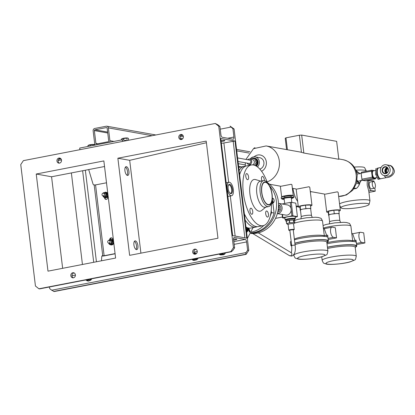 <?xml version="1.0" encoding="UTF-8"?>
<svg xmlns="http://www.w3.org/2000/svg" width="415" height="415" viewBox="0 0 415 415"><rect width="100%" height="100%" fill="white"/><g stroke="black" fill="none" stroke-linecap="round" stroke-linejoin="round"><path stroke-width="0.62" d="M282.382 196.751A5.219 0.768 -6.9 0 1 282.516 196.658A5.219 0.768 -6.9 0 1 285.126 195.896A5.219 0.768 -6.9 0 1 292.336 195.47A5.219 0.768 -6.9 0 1 292.461 195.517M281.37 198.676L281.23 197.514L282.086 196.918L284.685 196.321L292.653 195.564L293.81 196.134L293.95 197.296L291.117 196.793L284.825 197.483L281.37 198.676L282.719 199.299M284.218 199.491A5.219 0.768 -6.9 0 1 282.843 199.34A5.219 0.768 -6.9 0 1 285.39 198.085A5.219 0.768 -6.9 0 1 291.086 197.514A5.219 0.768 -6.9 0 1 292.663 198.152A5.219 0.768 -6.9 0 1 291.361 198.624M292.798 198.064L293.95 197.296M290.977 195.631L291.117 196.793M284.685 196.321L284.825 197.483M356.812 172.962A5.219 2.241 -101 0 1 357.631 172.292A5.219 2.241 -101 0 1 359.556 173.574M360.92 180.639A5.219 2.241 -101 0 1 359.66 182.533A5.219 2.241 -101 0 1 357.185 180.235M356.667 182.792L358.368 183.933L359.416 183.726L361.102 180.11M359.867 173.885L356.947 171.281L356.682 172.464M356.993 181.407L359.416 183.726M356.355 171.395L356.947 171.281M376.929 168.36L379.569 167.681L376.929 168.36L376.711 174.082L379.134 179.124L380.804 178.72M376.711 174.082L375.663 174.284L375.876 168.563M379.134 179.124L378.086 179.327L375.663 174.284M388.404 169.595A3.543 3.159 100.1 0 1 385.68 173.683A3.543 3.159 100.1 0 1 382.122 170.809A3.543 3.159 100.1 0 1 384.84 166.721A3.543 3.159 100.1 0 1 388.404 169.595M382.578 170.778A3.201 2.853 -79.9 0 0 384.85 173.377A3.201 2.853 -79.9 0 0 388.253 169.678A3.201 2.853 -79.9 0 0 385.976 167.079A3.201 2.853 -79.9 0 0 382.578 170.778M387.61 168.08A2.578 2.298 -79.9 0 0 385.431 171.084A2.578 2.298 -79.9 0 0 386.728 173.003M387.081 167.561A3.201 2.853 -79.9 0 0 384.876 171.188A3.201 2.853 -79.9 0 0 386.054 173.309M386.23 164.791A5.494 4.897 100.1 0 1 390.136 169.258A5.494 4.897 100.1 0 1 384.295 175.612A5.494 4.897 100.1 0 1 380.389 171.146A5.494 4.897 100.1 0 1 386.23 164.791L389.146 165.315C391.345 165.305 393.046 166.991 394.25 170.363C395.236 172.433 391.952 177.361 386.65 177.589L380.861 178.709A5.494 2.355 -101 0 1 380.472 178.709A5.494 2.355 -101 0 1 377.427 173.32A5.494 2.355 -101 0 1 378.771 167.919L381.105 167.468M326.885 242.759A15.459 2.283 -6.9 0 1 351.1 240.534A15.459 2.283 -6.9 0 1 352.74 241.333L352.74 241.333A1.717 0.706 173.1 0 1 352.921 240.959A1.717 0.706 173.1 0 1 355.007 240.404L356.044 240.202L356.319 242.49A18.893 2.786 173.1 0 0 354.353 241.629A18.893 2.786 173.1 0 0 327.01 243.813M339.034 213.964A5.151 0.763 173.1 0 0 339.039 213.901A5.151 0.763 173.1 0 0 338.495 213.637A5.151 0.763 173.1 0 0 336.731 213.549L339.2 213.502L339.045 213.933M355.193 247.34A18.893 2.786 173.1 0 0 356.76 245.981A18.893 2.786 173.1 0 0 354.763 245.006A18.893 2.786 173.1 0 0 327.419 247.184M356.76 245.981L356.319 242.49M352.755 241.426L351.92 234.563M328.856 215.541L328.82 215.084A5.151 0.763 173.1 0 0 328.81 215.141L329.624 221.885A5.151 0.763 -6.9 0 1 333.515 220.671A5.151 0.763 -6.9 0 1 339.309 220.381A5.151 0.763 -6.9 0 1 339.854 220.65L340.606 222.357M328.986 214.622L331.627 214.109A5.151 0.763 173.1 0 0 328.82 215.084L328.576 211.251L333.852 210.229L338.79 210.13L339.2 213.502M336.731 213.549A5.151 0.763 173.1 0 0 331.627 214.109L336.731 213.549M328.649 215.546L328.239 212.174L328.576 211.251M333.852 210.229L334.262 213.601M361.854 242.407A5.151 2.21 -101 0 1 359.001 237.349A5.151 2.21 -101 0 1 360.267 232.291A5.151 2.21 -101 0 1 360.63 232.286L363.701 232.836L364.925 242.957L361.854 242.407L356.454 243.455M351.687 233.287L352.641 233.764L355.007 240.404A1.717 0.737 79 0 1 355.209 241.265A1.717 0.737 79 0 1 355.235 241.831M356.589 244.57L364.925 242.957M294.375 239.165A15.459 2.283 -6.9 0 1 307.769 235.974A15.459 2.283 -6.9 0 1 322.73 235.461A15.459 2.283 -6.9 0 1 324.364 236.254A1.717 1.696 173.1 0 1 324.364 236.254L324.364 236.26A1.717 0.706 173.1 0 1 324.551 235.881A1.717 0.706 173.1 0 1 326.631 235.326L327.668 235.123L327.949 237.411A18.893 2.786 173.1 0 0 325.977 236.555A18.893 2.786 173.1 0 0 294.453 239.818M310.659 208.885A5.151 0.763 173.1 0 0 310.669 208.828A5.151 0.763 173.1 0 0 310.119 208.563A5.151 0.763 173.1 0 0 308.361 208.475L310.83 208.423L310.669 208.854M326.823 242.261A18.893 2.786 173.1 0 0 328.389 240.902A18.893 2.786 173.1 0 0 326.387 239.927A18.893 2.786 173.1 0 0 294.858 243.19M328.389 240.902L327.949 237.411M324.38 236.353L322.528 221.081A15.459 2.283 173.1 0 0 320.894 220.282A15.459 2.283 173.1 0 0 294.588 223.114M300.486 210.462L300.444 210.006A5.151 0.763 173.1 0 0 300.439 210.068L301.254 216.812A5.151 0.763 -6.9 0 1 305.139 215.593A5.151 0.763 -6.9 0 1 310.939 215.307A5.151 0.763 -6.9 0 1 311.483 215.572L312.236 217.284M300.616 209.544L303.251 209.036A5.151 0.763 173.1 0 0 300.444 210.006L300.206 206.172L305.482 205.15L310.42 205.052L310.83 208.423M291.563 244.554A18.893 2.786 173.1 0 0 290.879 245.441A18.893 2.786 173.1 0 0 291.745 246.137M291.159 241.182A18.893 2.786 173.1 0 0 290.469 242.07L290.879 245.441M308.361 208.475A5.151 0.763 173.1 0 0 303.251 209.036L308.361 208.475M300.273 210.467L299.869 207.095L300.206 206.172M305.482 205.15L305.891 208.522M333.484 237.328A5.151 2.21 -101 0 1 330.631 232.276A5.151 2.21 -101 0 1 331.891 227.213A5.151 2.21 -101 0 1 332.259 227.213L335.325 227.762L336.549 237.878L333.484 237.328L328.083 238.376M323.311 228.209L324.265 228.691L326.631 235.326A1.717 0.737 79 0 1 326.838 236.187A1.717 0.737 79 0 1 326.859 236.758M328.218 239.491L336.549 237.878M372.307 184.566A3.434 1.473 79 0 0 374.496 188.213A3.434 1.473 79 0 0 375.373 185.116A3.434 1.473 79 0 0 373.189 181.469A3.434 1.473 79 0 0 372.307 184.566M373.189 181.469L370.144 182.061A3.434 1.473 79 0 0 369.262 185.157A3.434 1.473 79 0 0 371.446 188.804L374.496 188.213M367.534 180.888C367.239 180.655 367.125 182.118 367.192 185.272L368.759 191.004L371.404 190.49A5.151 2.21 -101 0 1 368.494 185.023A5.151 2.21 -101 0 1 369.817 180.375A5.151 2.21 -101 0 1 370.18 180.375L374.019 181.059L374.117 181.9M348.662 204.849A14.209 2.096 173.1 0 0 340.938 207.806A14.209 2.096 173.1 0 0 361.346 207.121A14.209 2.096 173.1 0 0 369.101 204.393A14.209 2.096 173.1 0 0 348.662 204.849M339.563 203.931A15.459 2.283 -6.9 0 1 347.697 201.379A15.459 2.283 -6.9 0 1 369.941 200.756A15.459 2.283 -6.9 0 1 369.931 200.881L369.101 204.393M374.859 188.016L375.243 191.175L371.404 190.49M369.941 200.756L368.759 191.004M366.372 171.26L366.352 171.079A15.459 2.283 173.1 0 0 366.31 170.959A15.459 2.283 173.1 0 0 355.894 170.181M354.234 167.095A14.209 2.096 -6.9 0 1 364.666 167.743L366.31 170.959M368.93 192.399L375.243 191.175M298.203 205.913L296.896 206.167A16.486 7.071 -101 0 1 296.17 206.219M298.255 206.328A17.176 7.366 -101 0 1 297.026 206.841A17.176 7.366 -101 0 1 296.248 206.893M297.659 201.415A16.486 7.071 -101 0 1 292.933 188.415M277.951 211.085A3.777 3.367 -79.9 0 0 278.673 210.27M279.316 208.579A3.777 3.367 -79.9 0 0 279.056 206.411M278.553 205.145L278.921 205.295L279.44 209.58L277.993 210.887M278.309 208.921L278.226 209.513M278.921 205.295L278.553 205.233M278.366 209.388L279.44 209.58M254.447 158.162A4.466 3.979 100.1 0 1 254.68 158.193A4.466 3.979 100.1 0 1 255.931 158.675A4.466 3.979 100.1 0 1 256.252 166.073A4.466 3.979 100.1 0 0 256.434 159.049A4.466 3.979 100.1 0 0 254.68 158.193L254.909 158.234A4.466 3.979 100.1 0 1 256.164 158.717A4.466 3.979 100.1 0 1 256.418 166.171M286.334 221.506A4.466 0.659 -6.9 0 1 285.982 221.299L285.862 220.287A4.466 0.659 -6.9 0 1 291.714 218.954A4.466 0.659 -6.9 0 1 294.728 219.213L294.666 218.71A4.466 0.659 -6.9 0 0 291.652 218.446A4.466 0.659 -6.9 0 0 285.8 219.779L285.862 220.287A4.466 0.659 -6.9 0 1 286.028 220.075A4.466 0.659 -6.9 0 1 290.863 219.027A4.466 0.659 -6.9 0 1 294.728 219.213L294.847 220.225A4.466 0.659 -6.9 0 1 294.681 220.438A4.466 0.659 -6.9 0 1 294.557 220.51M272.406 199.885A1.888 0.809 -101 0 1 273.184 198.52A1.888 0.809 -101 0 1 274.144 200.772A1.888 0.809 -101 0 1 273.361 202.136A1.888 0.809 -101 0 1 272.406 199.885M272.256 198.235L272.427 198.204A2.319 0.996 -101 0 1 272.51 198.142L273.49 198.64A2.319 0.996 -101 0 1 273.584 198.79L274.154 200.803A2.319 0.996 -101 0 1 274.165 200.907A2.319 0.996 -101 0 1 274.165 201.01L273.765 202.525A2.319 0.996 -101 0 1 273.682 202.587L271.638 202.702M272.427 198.204L272.027 199.714M271.747 202.271L272.702 202.084A2.319 0.996 -101 0 1 272.608 201.934L271.789 202.095M272.038 199.926L272.608 201.934M272.702 202.084L273.682 202.587M272.754 202.764A3.092 1.328 -101 0 1 272.033 203.718A3.092 1.328 -101 0 1 271.384 203.506A30.912 13.259 -101 0 1 263.011 225.693A30.912 13.259 -101 0 1 243.33 192.871A30.912 13.259 -101 0 1 251.251 164.994A30.912 13.259 -101 0 1 267.296 182.439M265.704 213.792A3.092 1.328 -101 0 1 266.497 211.002A3.092 1.328 -101 0 1 268.464 214.285A3.092 1.328 -101 0 1 267.675 217.071A3.092 1.328 -101 0 1 265.704 213.792M250.992 208.19A3.092 1.328 -101 0 1 252.704 211.225A3.092 1.328 -101 0 1 251.947 214.259A3.092 1.328 -101 0 1 251.729 214.259A3.092 1.328 -101 0 1 250.017 211.23A3.092 1.328 -101 0 1 250.774 208.19A3.092 1.328 -101 0 1 250.992 208.19M248.559 176.894A3.092 1.328 -101 0 1 247.765 179.679A3.092 1.328 -101 0 1 245.794 176.401A3.092 1.328 -101 0 1 246.588 173.61A3.092 1.328 -101 0 1 248.559 176.894M261.958 180.94A3.092 1.328 -101 0 1 262.311 176.422A3.092 1.328 -101 0 1 262.534 176.422A3.092 1.328 -101 0 1 264.329 180.598M261.663 192.524A11.677 5.011 -101 0 1 263.634 182.476A11.677 5.011 -101 0 1 269.662 186.148A11.677 5.011 -101 0 1 272.095 194.386A11.677 5.011 -101 0 1 272.188 199.195A11.677 5.011 -101 0 1 267.094 204.439A11.677 5.011 -101 0 1 261.663 192.524M272.188 199.195L272.1 200.108A13.223 5.67 -101 0 1 268.604 206.592A13.223 5.67 -101 0 1 260.184 192.55A13.223 5.67 -101 0 1 263.572 180.624A13.223 5.67 -101 0 1 269.236 185.334L269.662 186.148M268.604 206.592L265.201 207.251A13.223 5.67 -101 0 1 256.781 193.208A13.223 5.67 -101 0 1 260.169 181.282L263.572 180.624M265.823 207.126L261.632 210.504A16.144 6.925 -101 0 1 249.923 194.054A16.144 6.925 -101 0 1 255.645 179.596L260.791 181.163M239.631 174.803A30.912 13.259 -101 0 1 246.681 165.876L251.251 164.994M271.939 194.36A11.335 4.861 -101 0 1 269.034 204.585A11.335 4.861 -101 0 1 261.818 192.55A11.335 4.861 -101 0 1 264.723 182.325A11.335 4.861 -101 0 1 271.939 194.36M263.011 225.693L258.441 226.574A30.912 13.259 -101 0 1 244.357 213.87M250.821 233.412A27.478 24.49 -79.9 0 0 278.341 201.405A27.478 24.49 -79.9 0 0 267.499 182.673M250.94 233.157A27.478 24.49 -79.9 0 0 276.343 201.047A27.478 24.49 -79.9 0 0 269.444 185.728M310.539 206.058A6.868 1.012 173.1 0 0 311.966 205.249A6.868 1.012 173.1 0 0 311.234 204.896A6.868 1.012 173.1 0 0 303.51 205.275A6.868 1.012 173.1 0 0 298.323 206.898A6.868 1.012 173.1 0 0 299.049 207.256A6.868 1.012 173.1 0 0 299.9 207.35M311.966 205.249L309.798 187.341L309.04 186.734L296.855 189.095M293.177 195.776A5.841 0.861 173.1 0 0 293.255 195.61L291.937 184.742L291.299 184.265L280.939 186.268M292.373 188.317L296.165 188.996L298.323 206.898M338.915 211.136A6.868 1.012 173.1 0 0 340.336 210.322L338.168 192.415L337.411 191.813L325.225 194.173M310.301 191.523L324.54 194.07L326.698 211.977A6.868 1.012 173.1 0 0 327.425 212.33A6.868 1.012 173.1 0 0 328.27 212.423M340.336 210.322A6.868 1.012 173.1 0 0 339.61 209.969A6.868 1.012 173.1 0 0 331.881 210.353A6.868 1.012 173.1 0 0 326.698 211.977M293.255 195.61A5.841 0.861 173.1 0 0 292.637 195.309A5.841 0.861 173.1 0 0 286.065 195.631A5.841 0.861 173.1 0 0 281.661 197.011A5.841 0.861 173.1 0 0 281.744 197.135M303.842 153.031L338.811 159.287L336.638 141.333L301.669 135.077L303.842 153.031L301.446 152.326A18.55 16.533 -79.9 0 0 300.024 151.999L266.129 145.935A18.55 16.533 100.1 0 1 279.316 161.01A18.55 16.533 100.1 0 1 267.089 181.874M259.832 169.087A5.841 5.203 -79.9 0 0 263.904 162.452A5.841 5.203 -79.9 0 0 259.754 157.705L255.152 156.88A5.841 5.203 100.1 0 1 259.302 161.627A5.841 5.203 100.1 0 1 257.502 166.918M249.41 165.352A5.841 5.203 100.1 0 1 249.119 164.527M250.084 159.116A5.841 5.203 100.1 0 1 255.152 156.88M251.962 158.437A4.466 3.979 100.1 0 1 254.219 158.11A4.466 3.979 100.1 0 1 255.977 158.966A4.466 3.979 100.1 0 1 255.915 165.881M250.219 159.142L250.852 158.406A4.295 3.828 100.1 0 1 251.059 158.312L255.79 159.028A4.295 3.828 100.1 0 1 255.879 159.101A4.295 3.828 100.1 0 1 255.962 159.178L254.826 158.971L256.102 162.722A4.295 3.828 100.1 0 1 256.065 162.965L254.333 165.206M256.102 162.722L257.238 162.924L255.962 159.178M257.238 162.924A4.295 3.828 100.1 0 1 257.201 163.168L256.065 162.965M255.433 165.637L257.201 163.168M247.714 159.739A2.749 2.449 100.1 0 1 249.773 159.059L252.382 159.526A2.749 2.449 100.1 0 1 253.461 160.055A2.749 2.449 100.1 0 1 254.286 162.779A2.749 2.449 100.1 0 1 252.403 164.89M251.495 164.952A2.749 2.449 100.1 0 1 251.412 164.937L248.808 164.47A2.749 2.449 100.1 0 1 247.724 163.946A2.749 2.449 100.1 0 1 247.107 163.121M249.773 159.059A2.749 2.449 100.1 0 1 250.857 159.588A2.749 2.449 100.1 0 1 251.511 162.846A2.749 2.449 100.1 0 1 248.808 164.47M237.588 157.928L249.591 160.076A1.717 1.53 100.1 0 1 248.99 163.458L238.023 161.497M111.407 237.93A3.434 3.061 -79.9 0 0 110.214 239.133M113.482 240.456A2.749 2.449 -79.9 0 0 112.807 239.818A2.749 2.449 -79.9 0 0 112.019 239.512A2.749 2.449 -79.9 0 0 111.9 239.497M109.908 244.497A2.749 2.449 -79.9 0 0 110.81 244.881A2.749 2.449 -79.9 0 0 112.963 244.108A2.749 2.449 -79.9 0 0 113.726 242.469M113.544 240.975A2.749 2.449 -79.9 0 0 111.775 239.471A2.749 2.449 -79.9 0 0 110.177 239.782M110.93 244.897A2.749 2.449 -79.9 0 0 111.054 244.923A2.749 2.449 -79.9 0 0 113.207 244.15A2.749 2.449 -79.9 0 0 113.809 243.164M111.267 239.6L112.076 239.746L113.482 241.712L112.605 244.129L109.513 244.425L111.801 243.984L112.678 241.572L111.267 239.6L108.984 240.041L108.823 240.373M108.481 243.055L109.513 244.425M108.637 243.097A2.122 1.888 -79.9 0 0 112.175 241.629A2.122 1.888 -79.9 0 0 109.119 240.389A1.375 1.224 -79.9 0 0 108.626 243.091A1.375 1.224 -79.9 0 0 109.109 240.389L110.535 240.643A1.375 1.224 -79.9 0 1 110.053 243.346L108.626 243.091M112.678 241.572L113.482 241.712M111.801 243.984L112.605 244.129M109.695 239.88L109.69 239.813A1.717 1.53 100.1 0 1 112.735 239.227L112.807 239.818M111.739 237.888A1.717 1.53 -79.9 0 0 110.136 239.792M108.097 195.947A2.749 2.449 100.1 0 1 107.599 196.814A2.749 2.449 100.1 0 1 105.337 197.706A2.749 2.449 100.1 0 1 105.218 197.68M104.466 192.565A2.749 2.449 100.1 0 1 106.064 192.254A2.749 2.449 100.1 0 1 106.712 192.477A2.749 2.449 100.1 0 1 107.827 193.758M108.009 195.252A2.749 2.449 100.1 0 1 105.094 197.665A2.749 2.449 100.1 0 1 104.445 197.436A2.749 2.449 100.1 0 1 104.191 197.281M106.183 192.28A2.749 2.449 100.1 0 1 106.307 192.295A2.749 2.449 100.1 0 1 106.961 192.524A2.749 2.449 100.1 0 1 107.765 193.24M105.555 192.384L106.359 192.529L107.77 194.495L106.961 194.355L105.555 192.384L103.268 192.825L103.112 193.157M103.408 193.172A2.122 1.888 100.1 0 1 106.463 194.412A2.122 1.888 100.1 0 1 102.92 195.88A1.375 1.224 -79.9 0 0 103.397 193.172A1.375 1.224 -79.9 0 0 102.915 195.875L104.341 196.129A1.375 1.224 -79.9 0 0 104.824 193.426L103.397 193.172M107.77 194.495L106.894 196.912L106.084 196.767L106.961 194.355M106.894 196.912L104.606 197.353L103.797 197.208L106.084 196.767M102.764 195.839L103.797 197.208M104.564 197.499L104.627 197.997A1.717 1.53 -79.9 0 0 107.672 197.405L107.599 196.814M106.079 199.413A1.717 1.53 100.1 0 1 105.088 198.074L105.037 197.649M115.095 253.783L104.59 255.816A2.059 0.306 -6.9 0 1 101.929 256.019M115.074 253.612L104.134 255.733L102.116 255.801M101.478 260.796L101.768 256.667A1.717 0.737 -101 0 1 102.23 255.754A1.717 0.737 -101 0 1 102.349 255.754M106.505 182.787L95.559 184.908L93.78 184.929A1.717 0.737 -101 0 1 92.944 183.762L88.696 169.574M62.649 268.313L51.569 176.769L71.37 172.931L82.445 264.48M71.37 172.931L104.533 166.508M234.086 128.987L232.924 128.78L230.081 126.108L234.086 128.987L248.782 250.406L246.142 254.364L245.592 254.265L246.033 252.574L247.615 250.193L248.782 250.406M49.427 286.978L49.613 288.544L51.688 290.215L54.235 291.538L246.142 254.364M36.23 174.025L103.859 160.927L115.609 258.057L47.984 271.156L36.23 174.025L51.569 176.769M220.775 138.486L232.525 235.616L246.759 238.163L235.004 141.033L220.775 138.486L232.665 235.642M219.919 126.456L218.752 126.248L215.297 123.463L217.844 124.785L219.919 126.456L220.915 134.719A2.402 1.032 79 0 0 222.274 137.272L233.137 139.212A2.402 1.032 79 0 0 233.308 139.212A2.402 1.032 79 0 0 233.92 137.043L232.924 128.78M215.297 123.463L23.39 160.636L20.75 164.594L35.441 286.013L38.896 288.793L230.807 251.625L233.443 247.662L218.752 126.248M233.443 247.662L234.61 247.869L233.609 239.605A2.402 1.032 -101 0 1 234.226 237.437A2.402 1.032 -101 0 1 234.397 237.437L245.255 239.377A2.402 1.032 -101 0 1 246.614 241.935L247.615 250.193M221.278 141.531A3.434 0.508 173.1 0 0 224.904 140.586A3.434 0.508 173.1 0 0 224.536 140.41A3.434 0.508 173.1 0 0 221.159 140.529M235.004 141.033L223.882 142.957A2.402 0.353 -6.9 0 1 221.48 143.222M60.258 158.25A2.578 2.298 -79.9 0 0 60.097 158.271A2.578 2.298 -79.9 0 0 58.126 160.486A2.578 2.298 -79.9 0 0 59.381 163.147M182.102 134.647A2.578 2.298 -79.9 0 0 181.941 134.673A2.578 2.298 -79.9 0 0 179.975 136.888A2.578 2.298 -79.9 0 0 181.225 139.549M59.542 163.121A2.578 2.298 -79.9 0 0 61.539 160.574A2.578 2.298 -79.9 0 0 59.687 158.058A2.578 2.298 -79.9 0 0 58.93 158.063A2.578 2.298 -79.9 0 0 56.933 160.615A2.578 2.298 -79.9 0 0 58.78 163.131A2.578 2.298 -79.9 0 0 59.542 163.121M181.386 139.523A2.578 2.298 -79.9 0 0 183.388 136.976A2.578 2.298 -79.9 0 0 181.537 134.46A2.578 2.298 -79.9 0 0 180.774 134.465A2.578 2.298 -79.9 0 0 178.777 137.012A2.578 2.298 -79.9 0 0 180.629 139.528A2.578 2.298 -79.9 0 0 181.386 139.523M129.625 255.344L117.87 158.214L206.208 141.1L217.963 238.231L129.625 255.344M195.263 254.193A2.578 2.298 100.1 0 1 194.505 254.198A2.578 2.298 100.1 0 1 192.653 251.682A2.578 2.298 100.1 0 1 194.651 249.135A2.578 2.298 100.1 0 1 195.413 249.125A2.578 2.298 100.1 0 1 197.265 251.646A2.578 2.298 100.1 0 1 195.263 254.193M73.419 277.791A2.578 2.298 100.1 0 1 72.656 277.801A2.578 2.298 100.1 0 1 70.809 275.28A2.578 2.298 100.1 0 1 72.807 272.733A2.578 2.298 100.1 0 1 73.564 272.728A2.578 2.298 100.1 0 1 75.416 275.244A2.578 2.298 100.1 0 1 73.419 277.791M73.258 277.817A2.578 2.298 100.1 0 1 72.003 275.155A2.578 2.298 100.1 0 1 73.974 272.94A2.578 2.298 100.1 0 1 74.135 272.914M195.102 254.219A2.578 2.298 100.1 0 1 193.852 251.557A2.578 2.298 100.1 0 1 195.818 249.342A2.578 2.298 100.1 0 1 195.979 249.316M117.87 158.214L129.682 160.325L206.405 142.744M180.421 138.849A3.102 2.765 100.1 0 1 181.516 139.492M181.884 139.362L181.614 138.646L180.266 138.605M182.631 138.828L181.614 138.646M136.436 249.633A4.466 1.914 79 0 0 136.753 249.633A4.466 1.914 79 0 0 137.847 245.244A4.466 1.914 79 0 0 135.373 240.861A4.466 1.914 79 0 0 135.057 240.866A4.466 1.914 79 0 0 133.962 245.249A4.466 1.914 79 0 0 136.436 249.633M127.457 175.436A4.466 1.914 79 0 0 127.773 175.436A4.466 1.914 79 0 0 128.868 171.047A4.466 1.914 79 0 0 126.393 166.664A4.466 1.914 79 0 0 126.077 166.664A4.466 1.914 79 0 0 124.982 171.053A4.466 1.914 79 0 0 127.457 175.436M129.682 160.325L140.913 253.155M134.429 241.297A4.466 1.914 -101 0 1 136.416 245.151A4.466 1.914 -101 0 1 136.011 249.462M125.449 167.1A4.466 1.914 -101 0 1 127.436 170.954A4.466 1.914 -101 0 1 127.032 175.265M38.896 288.793L39.575 288.866M234.61 247.869L233.028 250.245L231.357 251.723L230.807 251.625M39.529 288.897L231.471 251.718L39.451 288.892M89.204 280.722A3.299 2.936 -79.9 0 0 90.185 280.452L90.05 280.187M90.678 279.752A3.299 2.936 -79.9 0 1 90.517 279.907L90.667 280.161A3.299 2.936 -79.9 0 0 91.757 278.781M222.258 254.789L222.217 254.779A3.299 2.936 -79.9 0 0 222.258 254.789A3.299 2.936 -79.9 0 0 222.819 254.826L222.803 254.675M223.353 254.561A3.299 2.936 -79.9 0 1 223.249 254.603L223.358 254.753A3.299 2.936 -79.9 0 0 224.261 254.359M224.411 254.25A3.299 2.936 -79.9 0 0 225.485 252.88M196.497 259.572A3.299 2.936 -79.9 0 1 196.352 259.666L196.482 259.873A3.299 2.936 -79.9 0 0 198.069 258.187M195.138 260.132A3.299 2.936 -79.9 0 0 195.963 260.06L195.896 259.837M224.842 253.3A3.299 2.936 -79.9 0 0 225.029 252.968M222.331 254.763A3.299 2.936 -79.9 0 0 222.72 254.732L222.715 254.691M224.972 252.979L224.375 254.328L221.034 254.976L219.779 254.753L223.12 254.105L224.375 254.328M195.429 260.023A3.299 2.936 -79.9 0 0 195.849 259.904L195.839 259.857M197.659 258.265L197.426 259.131L194.225 260.464L192.97 260.241L196.171 258.908L196.196 258.55M233.572 239.118A3.434 0.508 -6.9 0 1 236.477 239.056A3.434 0.508 -6.9 0 1 236.841 239.237A3.434 0.508 -6.9 0 1 233.671 240.129M229.869 193.063A4.207 1.805 79 0 0 230.574 193.229A4.207 1.805 79 0 0 231.653 189.432A4.207 1.805 79 0 0 228.976 184.966A4.207 1.805 79 0 0 228.38 185.386M232.39 189.385A4.757 2.039 -101 0 1 230.107 193.297A4.757 2.039 -101 0 1 228.141 188.623A4.757 2.039 -101 0 1 228.515 185.08A4.757 2.039 -101 0 1 230.693 184.976A4.757 2.039 -101 0 1 232.39 189.385M91.523 278.823L88.551 281.105L87.295 280.882L90.231 278.911M90.678 278.989L91.487 279.134M85.931 279.907A3.102 2.765 -79.9 0 0 89.059 279.3M85.708 279.949L87.295 280.882M245.099 219.976A30.912 13.259 79 0 0 253.798 227.052A30.912 13.259 79 0 0 256.003 227.047A30.912 13.259 79 0 0 257.196 226.678M245.493 166.249A30.912 13.259 79 0 0 244.248 166.348A30.912 13.259 79 0 0 239.118 170.555M245.177 215.52A3.092 1.328 -101 0 1 244.943 215.618A3.092 1.328 -101 0 1 244.72 215.618A3.092 1.328 -101 0 1 244.565 215.572M245.955 227.047A30.912 13.259 79 0 0 248.621 228.058A30.912 13.259 79 0 0 250.826 228.053L256.003 227.047M244.248 166.348L239.066 167.354A30.912 13.259 79 0 0 238.739 167.427M271.031 189.499L271.41 190.801M270.808 188.835A27.478 24.49 100.1 0 1 271.26 189.541M271.597 203.801A3.434 1.473 -101 0 1 271.394 204.066M272.857 202.743L274.102 213.061L271.498 212.594L271.208 210.229M272.266 197.882L272.302 198.183M274.102 213.061A27.478 24.49 100.1 0 1 251.054 232.903M271.498 212.594A27.478 24.49 100.1 0 1 270.238 216.101M263.81 225.475A27.478 24.49 100.1 0 1 251.417 232.063M253.062 227.617L247.34 238.521M246.069 228.992L246.655 230.086L246.868 231.84L247.169 231.778L246.956 230.024L246.188 228.997M248.03 228.234L249.446 232.11L249.752 232.052L248.331 228.177L248.248 230.387L247.542 230.968L247.324 228.458L246.365 227.083M246.105 227.923L247.418 230.107L247.558 231.28L247.169 231.778M246.453 231.181L246.832 232.213L246.494 232.649M248.798 228.084L250.089 231.617L249.752 232.052M247.843 230.911L247.631 228.4L247.324 228.458M247.631 228.4L246.884 227.519M195.59 254.105L194.319 252.828L195.574 253.051L196.305 253.684M191.969 259.37L192.97 260.241M192.244 259.318A3.102 2.765 -79.9 0 0 195.372 258.711M195.392 254.162A3.102 2.765 -79.9 0 0 194.298 253.513M194.319 252.828L193.992 252.943M196.171 258.908L197.426 259.131M219.66 254.006A3.102 2.765 -79.9 0 0 222.788 253.399M219.239 254.089L219.779 254.753M223.12 254.105L223.337 253.295M249.617 165.31L249.301 164.558M277.355 213.528A5.151 4.591 100.1 0 0 278.128 213.45A5.151 4.591 100.1 0 0 282.122 208.403A5.151 4.591 100.1 0 0 278.507 203.334L287.471 204.937A5.151 4.591 100.1 0 1 290.941 208.2L290.235 202.396L282.086 203.973M290.235 202.396A7.729 1.141 -6.9 0 1 291.273 202.323L292.907 215.816L297.425 216.625L295.796 203.132L291.273 202.323M297.425 216.625A7.729 1.141 -6.9 0 1 297.083 216.817L295.174 217.19M282.516 214.519L282.89 217.626L291.87 215.883L291.169 210.078A5.151 4.591 100.1 0 1 287.175 215.069A5.151 4.591 100.1 0 1 285.655 215.079L277.339 213.595M291.87 215.883A7.729 1.141 -6.9 0 1 292.907 215.816M290.941 208.2A5.151 4.591 100.1 0 1 291.169 210.078M284.923 218.243L282.548 217.818L282.143 214.451M282.548 217.818A7.729 1.141 -6.9 0 1 282.89 217.626M285.847 220.157A5.151 0.763 -6.9 0 1 285.665 220.132A5.151 0.763 -6.9 0 1 285.115 219.862L284.872 217.839A5.151 0.763 -6.9 0 1 288.762 216.625A5.151 0.763 -6.9 0 1 294.557 216.334A5.151 0.763 -6.9 0 1 295.101 216.604L295.345 218.627A5.151 0.763 -6.9 0 1 294.712 219.084M285.115 219.862A5.151 0.763 -6.9 0 1 289.006 218.648A5.151 0.763 -6.9 0 1 294.8 218.357A5.151 0.763 -6.9 0 1 295.345 218.627M359.634 183.44L359.753 183.461A10.992 9.794 100.1 0 1 356.454 188.415L354.353 188.042M356.034 170.529A10.992 9.794 100.1 0 1 357.03 171.328M356.454 188.415L353.746 188.944M375.917 177.734L375.933 177.859A5.151 2.21 -101 0 1 375.596 178.787L372.836 178.294A5.151 2.21 -101 0 1 372.25 177.2L371.518 171.13A5.151 2.21 -101 0 1 371.856 170.197L374.512 170.674M371.518 171.13L361.159 173.133A5.151 2.21 -101 0 1 361.496 172.204L371.856 170.197M372.836 178.294L362.477 180.302A5.151 2.21 -101 0 1 361.896 179.207L372.25 177.2M362.477 180.302L365.236 180.795L375.596 178.787M361.159 173.133L361.896 179.207M95.434 145.011A2.059 1.836 100.1 0 1 94.687 143.657L93.136 130.839A2.059 1.836 100.1 0 1 94.719 128.463L106.297 126.222A2.059 1.836 100.1 0 1 108.367 127.887L109.918 140.706A2.059 1.836 100.1 0 1 109.529 142.283M108.699 140.939A0.685 0.612 100.1 0 1 108.175 141.733L96.596 143.974A0.685 0.612 100.1 0 1 95.907 143.419L94.355 130.606A0.685 0.612 100.1 0 1 94.885 129.812L106.458 127.571A0.685 0.612 100.1 0 1 107.148 128.126L108.699 140.939M286.589 149.597L285.219 138.262L285.976 137.832L299.381 135.233L301.669 135.077M301.446 152.326L299.381 135.233M285.976 137.832L287.419 149.742M79.888 149.691L79.69 148.062L122.337 139.798L126.819 140.602M122.534 141.432L122.337 139.798M126.663 140.576A3.299 0.488 -6.9 0 1 127.011 140.56M254.022 148.337L254.001 148.155A2.059 0.306 -6.9 0 1 254.587 147.865A2.059 0.306 -6.9 0 1 254.992 147.766M293.223 229.661L289.815 230.076L291.672 245.452L295.086 245.037L293.223 229.661M233.329 189.551A6.868 2.946 79 0 0 228.956 182.258A6.868 2.946 79 0 0 227.197 188.457A6.868 2.946 79 0 0 231.57 195.745A6.868 2.946 79 0 0 233.329 189.551M310.342 191.87L311.255 191.694M311.592 191.756L310.358 191.995M89.619 280.467A3.299 2.936 -79.9 0 0 90.06 280.244L90.034 280.198M278.553 204.828A3.714 3.31 100.1 0 1 280.825 208.584A3.714 3.31 100.1 0 1 277.957 212.039A3.714 3.31 100.1 0 1 277.739 212.07M93.857 145.317L93.774 144.591L94.864 145.12M90.444 145.976L90.309 144.887L94.283 144.565M88.027 146.443L87.923 145.561L88.566 145.172A2.936 0.436 173.1 0 0 88.468 145.25M87.923 145.561L90.309 144.887M94.127 144.519A2.936 0.436 173.1 0 0 94.091 144.508A2.936 0.436 173.1 0 0 91.295 144.55A2.936 0.436 173.1 0 0 88.566 145.172M121.45 139.974L121.351 139.165L121.834 138.828L127.602 138.013A2.936 0.436 173.1 0 0 127.462 137.982A2.936 0.436 173.1 0 0 124.625 138.081A2.936 0.436 173.1 0 0 122.077 138.683A2.936 0.436 173.1 0 0 122 138.734M127.607 138.029L128.427 138.387L128.655 140.244M123.478 140.005L123.297 138.491M127.203 140.524L126.627 140.566M127.125 140.514L126.834 138.102M195.491 264.179L232.047 257.098M289.852 230.387A2.749 0.405 -6.9 0 1 288.788 230.201A2.749 0.405 -6.9 0 1 288.892 230.066A2.749 0.405 -6.9 0 1 291.87 229.422A2.749 0.405 -6.9 0 1 294.245 229.537A2.749 0.405 -6.9 0 1 294.142 229.671A2.749 0.405 -6.9 0 1 293.26 229.977M288.202 224.557A2.749 0.405 -6.9 0 1 288.098 224.463A2.749 0.405 -6.9 0 1 288.197 224.333A2.749 0.405 -6.9 0 1 291.174 223.69A2.749 0.405 -6.9 0 1 293.55 223.804L294.245 229.537M293.862 222.456L294.852 222.928L294.551 220.427L293.555 219.96L293.862 222.456A4.295 0.633 -6.9 0 0 293.69 222.45L293.384 219.955L289.488 220.251L289.795 222.746L293.69 222.45M287.579 224.064L286.583 223.592A4.295 0.633 -6.9 0 1 286.615 223.571A4.295 0.633 -6.9 0 1 286.651 223.55L289.556 222.782A4.295 0.633 -6.9 0 1 289.795 222.746M289.556 222.782L289.255 220.287L286.35 221.05L286.651 223.55M286.583 223.592L286.283 221.096A4.295 0.633 -6.9 0 1 286.314 221.076A4.295 0.633 -6.9 0 1 286.35 221.05M285.982 221.299A4.466 0.659 -6.9 0 1 286.148 221.086A4.466 0.659 -6.9 0 1 290.988 220.038A4.466 0.659 -6.9 0 1 294.847 220.225M386.251 170.648A2.578 1.105 -101 0 1 386.754 172.396A2.578 1.105 -101 0 1 386.775 172.588M386.879 172.905A2.578 2.298 100.1 0 1 385.893 171.167A2.578 2.298 100.1 0 1 387.714 168.231M389.146 165.315A5.494 4.897 100.1 0 1 393.052 169.776A5.494 4.897 100.1 0 1 387.205 176.131L384.295 175.612M386.65 177.589A5.494 2.355 -101 0 1 386.256 177.589A5.494 2.355 -101 0 1 384.285 175.607M321.744 256.812L322.18 260.428A17.176 2.532 -6.9 0 1 335.144 256.371A17.176 2.532 -6.9 0 1 354.462 255.417A17.176 2.532 -6.9 0 1 356.283 256.304L355.178 247.195A17.176 2.532 173.1 0 0 353.362 246.313A17.176 2.532 173.1 0 0 327.58 248.502M327.435 247.304A18.203 2.687 -6.9 0 1 354.151 245.12A18.203 2.687 -6.9 0 1 355.147 247.081M323.067 225.527L325.972 224.499L334.931 222.845L343.786 222.31L346.826 222.565C349.705 223.794 349.098 222.238 350.903 226.154A15.459 2.283 173.1 0 0 349.264 225.355A15.459 2.283 173.1 0 0 323.373 228.058M327.456 264.101A13.742 2.028 173.1 0 0 345.773 262.835A13.742 2.028 173.1 0 0 351.821 259.38A13.742 2.028 173.1 0 0 333.504 260.641A13.742 2.028 173.1 0 0 327.456 264.101M293.742 254.815L293.81 255.355A17.176 2.532 -6.9 0 1 306.768 251.298A17.176 2.532 -6.9 0 1 326.086 250.338A17.176 2.532 -6.9 0 1 327.907 251.225L326.807 242.121A17.176 2.532 173.1 0 0 324.987 241.234A17.176 2.532 173.1 0 0 310.29 241.572A17.176 2.532 173.1 0 0 295.034 244.637M291.693 245.628A18.203 2.687 -6.9 0 1 291.626 245.068M294.878 243.356A18.203 2.687 -6.9 0 1 325.78 240.046A18.203 2.687 -6.9 0 1 326.771 242.002M299.08 259.022A13.742 2.028 173.1 0 0 317.402 257.762A13.742 2.028 173.1 0 0 323.451 254.302A13.742 2.028 173.1 0 0 305.129 255.567A13.742 2.028 173.1 0 0 299.08 259.022M338.764 158.929L342.966 159.682A18.55 16.533 100.1 0 1 356.153 174.757A18.55 16.533 100.1 0 1 338.656 196.425M254.115 156.813A8.585 7.652 100.1 0 1 266.337 161.98A8.585 7.652 100.1 0 1 261.59 171.26M104.627 197.997L105.088 198.074M58.116 160.569L61.482 159.915M179.965 136.966L183.326 136.317M220.246 129.164L230.849 127.109M227.721 138.247L233.92 137.043M180.416 135.726L182.844 135.259M58.567 159.329L60.995 158.857M244.871 237.826L233.173 141.157M235.155 236.088L230.299 195.994M228.644 182.32L223.882 142.957M234.065 237.499L234.397 237.437M71.977 275.757L75.416 275.093M193.826 252.159L197.265 251.49M234.185 244.342L246.614 241.935M233.847 241.587L245.255 239.377M51.688 290.215L246.033 252.574M53.68 291.439L245.592 254.265M85.345 170.223L96.425 261.772M82.637 170.752L93.717 262.296M95.559 184.908L104.134 255.733M94.189 185.002L102.759 255.827M246.956 230.024L246.655 230.086M247.662 229.391L247.356 229.454M375.502 170.482L373.344 170.902A3.6 1.546 79 0 0 372.421 174.144A3.6 1.546 79 0 0 374.714 177.968L376.877 177.547M375.087 177.895A3.943 1.691 -101 0 1 373.303 177.755A3.943 1.691 -101 0 1 371.964 174.181A3.943 1.691 -101 0 1 373.718 170.83M361.678 177.423A3.6 1.546 -101 0 1 361.455 176.271A3.6 1.546 -101 0 1 361.403 175.151M241.437 166.892L238.615 166.389M245.244 164.916L238.283 163.671M113.943 141.427L109.918 140.706M248.984 153.047L236.732 150.853M152.077 135.71L108.367 127.887M106.852 127.638L106.458 127.571M107.63 132.089L94.885 129.812M107.739 132.997L94.355 130.606M97.758 143.751L95.907 143.419M295.086 245.037C295.895 251.096 294.775 254.784 291.714 256.102L289.426 255.63A1.717 1.541 -58.9 0 0 290.407 255.806A1.717 1.541 -58.9 0 0 291.195 252.683L258.301 232.872M292.336 195.47L292.653 195.564M292.663 198.152L293.094 197.898M282.843 199.34L282.527 199.247M282.516 196.658L282.086 196.918M386.24 169.413L387.242 169.102L386.235 171.333L386.993 172.816M322.18 260.428C323.788 264.049 323.218 262.877 326.439 264.106C329.749 264.993 343.516 263.873 350.219 261.86C356.817 259.007 354.991 260.708 356.283 256.304M329.624 221.885L329.308 223.727M339.039 213.901L339.854 220.65M350.903 226.154L351.92 234.574M352.641 233.764L360.267 232.291M294.562 220.515L297.596 219.426L306.561 217.766L315.41 217.232L318.45 217.491C321.329 218.715 320.722 217.159 322.528 221.081M293.81 255.355C295.418 258.976 294.842 257.798 298.069 259.033C301.378 259.92 315.146 258.794 321.843 256.786C328.441 253.928 326.615 255.63 327.907 251.225M301.254 216.812L300.932 218.648M310.669 208.828L311.483 215.572M324.265 228.691L331.891 227.213M367.508 180.821L369.817 180.375M340.938 207.806L339.75 205.492M367.529 180.816L367.472 180.359M297.026 206.841L296.263 206.992M279.362 205.233L278.558 205.088M272.033 203.718L271.389 203.843M269.511 184.224L280.348 186.164M342.966 159.682C351.1 161.679 355.852 166.861 357.227 175.239L356.537 183.238L352.714 190.257L346.39 194.988L338.656 196.445M266.129 145.935L253.498 148.679L245.924 159.422M245.322 162.799L245.317 166.244M254.219 158.11L254.68 158.193M58.582 159.308L60.984 158.841M180.432 135.705L182.828 135.243M284.695 203.469L284.083 198.38M291.823 202.421L291.226 197.514M280.343 186.148L281.661 197.011M361.175 173.257L357.045 174.056M362.58 180.318L357.74 181.256M249.97 151.807L236.56 149.41M155.869 134.974L106.904 126.217M289.426 255.63L252.709 233.515M290.967 252.776C291.672 252.253 291.906 249.809 291.672 245.452M228.956 182.258L226.268 182.782M231.57 195.745L227.923 196.456M275.503 218.373L282.454 217.024M293.561 223.856L294.847 222.928M288.788 230.201L288.098 224.463M288.103 224.52L287.144 224.131"/></g></svg>
